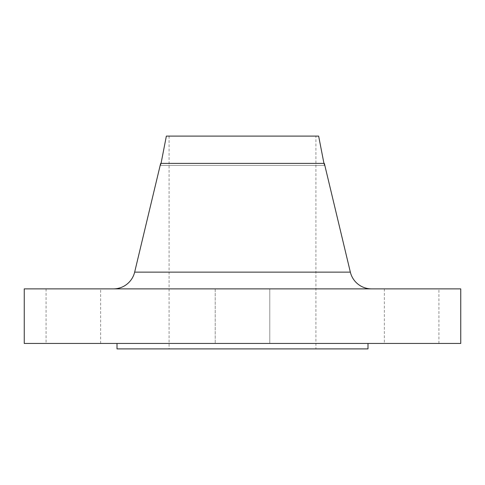 <?xml version="1.0" encoding="UTF-8"?>
<svg xmlns="http://www.w3.org/2000/svg" width="485" height="485" viewBox="0 0 485 485"><rect width="100%" height="100%" fill="white"/><g stroke="black" fill="none" stroke-linecap="round" stroke-linejoin="round"><path stroke-width="0.36" stroke-dasharray="2.42 1.82" d="M269.781 288.878L269.781 343.441L215.219 343.441L269.781 343.441L215.219 343.441L269.781 343.441L269.781 288.878L215.219 288.878L215.219 343.441L215.219 288.878L269.781 288.878M438.925 288.878L384.362 288.878L438.925 288.878L438.925 343.441L384.362 343.441L438.925 343.441M384.362 288.878L384.362 343.441M100.637 288.878L46.075 288.878L100.637 288.878L100.637 343.441L46.075 343.441L100.637 343.441M46.075 288.878L46.075 343.441M113.423 288.878L371.577 288.878L113.423 288.878M161.05 163.384L160.656 165.409L324.344 165.409L160.656 165.409L160.656 163.384L324.344 163.384L324.344 165.409L323.95 163.384M367.994 343.441L117.006 343.441L367.994 343.441M315.917 136.103L169.083 136.103L315.917 136.103L315.917 348.897L169.083 348.897L315.917 348.897M169.083 136.103L169.083 348.897M117.006 348.897L367.994 348.897M24.25 343.441L460.75 343.441M24.25 288.878L460.75 288.878M166.355 136.103L318.645 136.103M350.346 272.127L134.654 272.127"/><path stroke-width="0.73" d="M371.577 288.878A21.825 21.825 0 0 1 350.346 272.127L324.344 163.384L160.656 163.384L134.654 272.127L350.346 272.127M113.423 288.878A21.825 21.825 0 0 0 134.654 272.127M323.95 163.384L318.645 136.103L166.355 136.103L161.05 163.384M460.75 288.878L24.25 288.878L24.25 343.441L460.75 343.441L460.75 288.878M117.006 343.441L117.006 348.897L367.994 348.897L367.994 343.441"/></g></svg>
